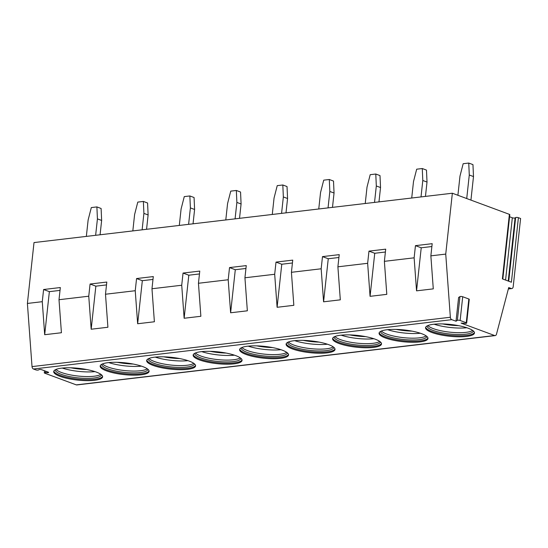 <?xml version="1.0" encoding="UTF-8"?>
<svg xmlns="http://www.w3.org/2000/svg" width="548" height="548" viewBox="0 0 548 548"><rect width="100%" height="100%" fill="white"/><g stroke="black" fill="none" stroke-linecap="round" stroke-linejoin="round"><path stroke-width="0.82" d="M452.353 193.225L445.736 254.094L450.36 317.258A2.521 1.692 -96.7 0 0 451.792 319.662L456.018 321.224L458.601 297.489L459.95 296.605A1.637 0.397 6.2 0 1 462.711 296.742L468.835 299.009A1.637 0.397 6.2 0 1 469.259 299.331L466.677 323.067A1.637 0.397 6.2 0 1 465.396 323.313L461.074 323.101L494.618 335.527L76.282 384.874L44.717 373.181A1.637 0.397 -173.8 0 1 44.299 372.859A1.637 0.397 -173.8 0 1 45.58 372.613L47.354 372.702A1.637 0.397 -173.8 0 0 48.635 372.455A1.637 0.397 -173.8 0 0 48.217 372.14L41.778 369.756A1.637 0.397 -173.8 0 0 39.018 369.612L38.463 369.975A1.637 0.397 -173.8 0 1 35.702 369.838L33.455 369.01A2.521 1.692 -96.7 0 1 32.024 366.605L27.4 303.441L34.01 242.572L452.353 193.225L509.393 214.35A1.637 0.397 6.2 0 1 509.811 214.672L502.824 279.042M509.393 214.35L502.386 278.877L511.4 282.22L518.408 217.693L520.6 218.501L513.195 286.679A2.521 1.692 -96.7 0 1 511.805 288.563A2.521 1.692 -96.7 0 1 511.243 288.488L508.715 287.556L496.488 334.184A2.521 1.692 -96.7 0 1 495.18 335.595A2.521 1.692 -96.7 0 1 494.618 335.527M456.018 321.224L457.368 320.34A1.637 0.397 6.2 0 1 460.135 320.477L466.259 322.751A1.637 0.397 6.2 0 1 466.677 323.067M94.585 380.298A24.598 5.912 6.2 0 1 67.945 378.572A24.598 5.912 6.2 0 1 53.697 371.558A24.598 5.912 6.2 0 1 61.725 368.133A24.598 5.912 6.2 0 1 88.358 369.859A24.598 5.912 6.2 0 1 102.613 376.873A24.598 5.912 6.2 0 1 94.585 380.298M141.062 374.818A24.598 5.912 6.2 0 1 114.429 373.092A24.598 5.912 6.2 0 1 100.174 366.078A24.598 5.912 6.2 0 1 108.203 362.646A24.598 5.912 6.2 0 1 134.842 364.372A24.598 5.912 6.2 0 1 149.09 371.386A24.598 5.912 6.2 0 1 141.062 374.818M187.546 369.338A24.598 5.912 6.2 0 1 160.913 367.605A24.598 5.912 6.2 0 1 146.659 360.591A24.598 5.912 6.2 0 1 154.687 357.166A24.598 5.912 6.2 0 1 181.32 358.892A24.598 5.912 6.2 0 1 195.574 365.906A24.598 5.912 6.2 0 1 187.546 369.338M234.03 363.851A24.598 5.912 6.2 0 1 207.391 362.125A24.598 5.912 6.2 0 1 193.143 355.111A24.598 5.912 6.2 0 1 201.171 351.679A24.598 5.912 6.2 0 1 227.804 353.405A24.598 5.912 6.2 0 1 242.058 360.42A24.598 5.912 6.2 0 1 234.03 363.851M280.508 358.371A24.598 5.912 6.2 0 1 253.875 356.645A24.598 5.912 6.2 0 1 239.62 349.624A24.598 5.912 6.2 0 1 247.648 346.199A24.598 5.912 6.2 0 1 274.288 347.925A24.598 5.912 6.2 0 1 288.536 354.94A24.598 5.912 6.2 0 1 280.508 358.371M326.992 352.885A24.598 5.912 6.2 0 1 300.359 351.158A24.598 5.912 6.2 0 1 286.104 344.144A24.598 5.912 6.2 0 1 294.132 340.712A24.598 5.912 6.2 0 1 320.765 342.438A24.598 5.912 6.2 0 1 335.02 349.46A24.598 5.912 6.2 0 1 326.992 352.885M373.476 347.405A24.598 5.912 6.2 0 1 346.836 345.678A24.598 5.912 6.2 0 1 332.588 338.657A24.598 5.912 6.2 0 1 340.616 335.232A24.598 5.912 6.2 0 1 367.249 336.958A24.598 5.912 6.2 0 1 381.504 343.973A24.598 5.912 6.2 0 1 373.476 347.405M419.96 341.918A24.598 5.912 6.2 0 1 393.32 340.192A24.598 5.912 6.2 0 1 379.072 333.177A24.598 5.912 6.2 0 1 387.094 329.745A24.598 5.912 6.2 0 1 413.733 331.471A24.598 5.912 6.2 0 1 427.981 338.493A24.598 5.912 6.2 0 1 419.96 341.918M466.437 336.438A24.598 5.912 6.2 0 1 439.804 334.712A24.598 5.912 6.2 0 1 425.549 327.69A24.598 5.912 6.2 0 1 433.578 324.265A24.598 5.912 6.2 0 1 460.217 325.992A24.598 5.912 6.2 0 1 474.465 333.006A24.598 5.912 6.2 0 1 466.437 336.438M495.18 335.595L76.843 384.943A2.521 1.692 -96.7 0 1 76.282 384.874M509.585 216.761L512.332 217.775A1.637 0.397 6.2 0 0 515.093 217.919L515.647 217.556A1.637 0.397 6.2 0 1 518.408 217.693M27.4 303.441L42.271 301.688L43.6 289.515L60.328 287.542L59.006 299.715L88.755 296.208L90.078 284.028L106.812 282.056L105.49 294.235L135.24 290.721L136.562 278.548L153.296 276.576L151.974 288.748L181.724 285.241L183.046 273.062L199.773 271.089L198.451 283.268L228.201 279.754L229.523 267.582L246.258 265.609L244.935 277.781L274.685 274.274L276.007 262.102L292.742 260.122L291.42 272.301L321.169 268.787L322.491 256.615L339.226 254.642L337.897 266.814L367.646 263.307L368.968 251.135L385.703 249.155L384.381 261.334L414.13 257.827L415.453 245.648L432.187 243.675L430.865 255.848L433.283 288.871L416.549 290.844L421.227 247.785L431.879 246.531M445.736 254.094L430.865 255.848M415.453 245.648L421.227 247.785M414.13 257.827L416.549 290.844M42.271 301.688L44.689 334.712L61.424 332.739L59.006 299.715M88.755 296.208L91.174 329.225L107.908 327.252L105.49 294.235M135.24 290.721L137.651 323.745L154.385 321.772L151.974 288.748M181.724 285.241L184.135 318.258L200.869 316.285L198.451 283.268M228.201 279.754L230.619 312.778L247.354 310.805L244.935 277.781M274.685 274.274L277.103 307.291L293.831 305.318L291.42 272.301M321.169 268.787L323.58 301.811L340.315 299.838L337.897 266.814M367.646 263.307L370.064 296.331L386.799 294.351L384.381 261.334M43.6 289.515L49.368 291.652L60.02 290.392M44.689 334.712L49.368 291.652M90.078 284.028L95.852 286.166L106.504 284.912M91.174 329.225L95.852 286.166M136.562 278.548L142.329 280.686L152.981 279.432M137.651 323.745L142.329 280.686M183.046 273.062L188.813 275.206L199.465 273.945M184.135 318.258L188.813 275.206M229.523 267.582L235.298 269.719L245.949 268.465M230.619 312.778L235.298 269.719M276.007 262.102L281.775 264.239L292.433 262.978M277.103 307.291L281.775 264.239M322.491 256.615L328.259 258.752L338.911 257.498M323.58 301.811L328.259 258.752M368.968 251.135L374.743 253.272L385.395 252.012M370.064 296.331L374.743 253.272M86.344 236.394L88.132 219.974L91.311 207.582L96.893 206.918L97.428 218.878L95.64 235.298M96.893 206.918L101.106 208.48L101.64 220.44L100.079 234.777M97.428 218.878L101.64 220.44M132.828 230.914L134.609 214.487L137.788 202.096L143.371 201.438L143.905 213.391L142.124 229.818M143.371 201.438L147.583 203L148.118 214.953L146.563 229.29M143.905 213.391L148.118 214.953M179.306 225.434L181.093 209.007L184.272 196.616L189.855 195.958L190.389 207.911L188.608 224.331M189.855 195.958L194.067 197.513L194.602 209.473L193.047 223.81M190.389 207.911L194.602 209.473M225.79 219.947L227.578 203.527L230.756 191.129L236.339 190.471L236.873 202.424L235.085 218.851M236.339 190.471L240.551 192.033L241.086 203.986L239.524 218.33M236.873 202.424L241.086 203.986M272.274 214.467L274.055 198.04L277.233 185.649L282.816 184.991L283.35 196.944L281.569 213.371M282.816 184.991L287.029 186.546L287.563 198.506L286.008 212.843M283.35 196.944L287.563 198.506M318.758 208.98L320.539 192.56L323.717 180.162L329.3 179.504L329.834 191.464L328.053 207.884M329.3 179.504L333.513 181.066L334.047 193.019L332.492 207.363M329.834 191.464L334.047 193.019M365.235 203.5L367.023 187.074L370.201 174.682L375.784 174.024L376.318 185.978L374.531 202.404M375.784 174.024L379.997 175.586L380.531 187.539L378.969 201.876M376.318 185.978L380.531 187.539M411.719 198.013L413.5 181.594L416.679 169.195L422.268 168.537L422.796 180.498L421.015 196.917M422.268 168.537L426.481 170.099L427.015 182.052L425.454 196.396M422.796 180.498L427.015 182.052M457.902 195.28L459.984 176.107L463.163 163.715L468.745 163.057L469.28 175.011L466.725 198.547M468.745 163.057L472.958 164.619L473.493 176.572L470.938 200.109M469.28 175.011L473.493 176.572M102.579 376.373A24.598 5.912 -173.8 0 1 94.688 379.326A24.598 5.912 6.2 0 1 68.986 377.791A24.598 5.912 6.2 0 1 53.834 371.078M55.286 369.763A23.215 5.576 6.2 0 0 55.28 369.797A23.215 5.576 6.2 0 0 68.733 376.414A23.215 5.576 6.2 0 0 93.866 378.045A23.215 5.576 -173.8 0 0 101.435 374.811A23.215 5.576 -173.8 0 0 101.442 374.777M100.784 374.27A23.215 5.576 -173.8 0 1 94.064 376.223A23.215 5.576 6.2 0 1 56.04 369.407M94.996 371.626A24.598 5.912 6.2 0 1 62.26 368.071M70.802 367.79A23.968 5.761 -173.8 0 0 86.714 369.523M149.063 370.893A24.598 5.912 -173.8 0 1 141.172 373.846A24.598 5.912 6.2 0 1 115.464 372.311A24.598 5.912 6.2 0 1 100.311 365.598M101.77 364.276A23.215 5.576 6.2 0 0 101.764 364.31A23.215 5.576 6.2 0 0 115.21 370.934A23.215 5.576 6.2 0 0 140.343 372.565A23.215 5.576 -173.8 0 0 147.919 369.325A23.215 5.576 -173.8 0 0 147.926 369.29M147.261 368.783A23.215 5.576 -173.8 0 1 140.541 370.736A23.215 5.576 6.2 0 1 102.524 363.927M141.473 366.139A24.598 5.912 6.2 0 1 108.744 362.584M117.286 362.31A23.968 5.761 -173.8 0 0 133.191 364.036M195.54 365.413A24.598 5.912 -173.8 0 1 187.656 368.359A24.598 5.912 6.2 0 1 161.948 366.831A24.598 5.912 6.2 0 1 146.796 360.111M148.248 358.796A23.215 5.576 6.2 0 0 148.248 358.83A23.215 5.576 6.2 0 0 161.694 365.454A23.215 5.576 6.2 0 0 186.827 367.078A23.215 5.576 -173.8 0 0 194.403 363.845A23.215 5.576 -173.8 0 0 194.403 363.81M193.745 363.303A23.215 5.576 -173.8 0 1 187.026 365.256A23.215 5.576 6.2 0 1 149.001 358.44M187.957 360.659A24.598 5.912 6.2 0 1 155.221 357.104M163.763 356.823A23.968 5.761 -173.8 0 0 179.676 358.556M242.024 359.926A24.598 5.912 -173.8 0 1 234.133 362.879A24.598 5.912 6.2 0 1 208.432 361.344A24.598 5.912 6.2 0 1 193.28 354.631M194.732 353.309A23.215 5.576 6.2 0 0 194.725 353.35A23.215 5.576 6.2 0 0 208.178 359.968A23.215 5.576 6.2 0 0 233.311 361.598A23.215 5.576 -173.8 0 0 240.887 358.365A23.215 5.576 -173.8 0 0 240.887 358.324M240.23 357.823A23.215 5.576 -173.8 0 1 233.51 359.769A23.215 5.576 6.2 0 1 195.485 352.96M234.441 355.179A24.598 5.912 6.2 0 1 201.705 351.617M210.247 351.343A23.968 5.761 -173.8 0 0 226.16 353.07M288.508 354.446A24.598 5.912 -173.8 0 1 280.617 357.392A24.598 5.912 6.2 0 1 254.909 355.864A24.598 5.912 6.2 0 1 239.757 349.151M241.216 347.829A23.215 5.576 6.2 0 0 241.209 347.864A23.215 5.576 6.2 0 0 254.656 354.488A23.215 5.576 6.2 0 0 279.795 356.111A23.215 5.576 -173.8 0 0 287.364 352.878A23.215 5.576 -173.8 0 0 287.371 352.844M286.707 352.337A23.215 5.576 -173.8 0 1 279.987 354.289A23.215 5.576 6.2 0 1 241.969 347.48M280.919 349.693A24.598 5.912 6.2 0 1 248.189 346.137M256.731 345.863A23.968 5.761 -173.8 0 0 272.637 347.59M334.986 348.96A24.598 5.912 -173.8 0 1 327.101 351.912A24.598 5.912 6.2 0 1 301.393 350.378A24.598 5.912 6.2 0 1 286.241 343.665M287.7 342.349A23.215 5.576 6.2 0 0 287.693 342.384A23.215 5.576 6.2 0 0 301.14 349.001A23.215 5.576 6.2 0 0 326.272 350.631A23.215 5.576 -173.8 0 0 333.848 347.398A23.215 5.576 -173.8 0 0 333.848 347.357M333.191 346.857A23.215 5.576 -173.8 0 1 326.471 348.802A23.215 5.576 6.2 0 1 288.447 341.993M327.403 344.213A24.598 5.912 6.2 0 1 294.673 340.651M303.208 340.377A23.968 5.761 -173.8 0 0 319.121 342.103M381.47 343.48A24.598 5.912 -173.8 0 1 373.578 346.432A24.598 5.912 6.2 0 1 347.877 344.898A24.598 5.912 6.2 0 1 332.725 338.185M334.177 336.862A23.215 5.576 6.2 0 0 334.177 336.897A23.215 5.576 6.2 0 0 347.624 343.521A23.215 5.576 6.2 0 0 372.756 345.144A23.215 5.576 -173.8 0 0 380.333 341.911A23.215 5.576 -173.8 0 0 380.333 341.877M379.675 341.37A23.215 5.576 -173.8 0 1 372.955 343.322A23.215 5.576 6.2 0 1 334.931 336.513M373.887 338.726A24.598 5.912 6.2 0 1 341.151 335.171M349.693 334.897A23.968 5.761 -173.8 0 0 365.605 336.623M427.954 337.993A24.598 5.912 -173.8 0 1 420.063 340.945A24.598 5.912 6.2 0 1 394.355 339.411A24.598 5.912 6.2 0 1 379.209 332.698M380.661 331.382A23.215 5.576 6.2 0 0 380.655 331.417A23.215 5.576 6.2 0 0 394.101 338.034A23.215 5.576 6.2 0 0 419.241 339.664A23.215 5.576 -173.8 0 0 426.81 336.431A23.215 5.576 -173.8 0 0 426.817 336.397M426.159 335.89A23.215 5.576 -173.8 0 1 419.439 337.835A23.215 5.576 6.2 0 1 381.415 331.026M420.371 333.246A24.598 5.912 6.2 0 1 387.635 329.691M396.177 329.41A23.968 5.761 -173.8 0 0 412.089 331.143M474.438 332.513A24.598 5.912 -173.8 0 1 466.547 335.465A24.598 5.912 6.2 0 1 440.839 333.931A24.598 5.912 6.2 0 1 425.686 327.218M427.145 325.896A23.215 5.576 6.2 0 0 427.139 325.93A23.215 5.576 6.2 0 0 440.585 332.554A23.215 5.576 6.2 0 0 465.718 334.184A23.215 5.576 -173.8 0 0 473.294 330.944A23.215 5.576 -173.8 0 0 473.301 330.91M472.636 330.403A23.215 5.576 -173.8 0 1 465.916 332.355A23.215 5.576 6.2 0 1 427.899 325.546M466.848 327.759A24.598 5.912 6.2 0 1 434.119 324.204M442.654 323.93A23.968 5.761 -173.8 0 0 458.566 325.656M451.792 319.662L33.455 369.01M47.354 372.702L47.443 371.852M45.58 372.613L45.731 371.222M511.243 288.488L508.38 288.83M512.332 217.775L505.571 280.055M515.093 217.919L508.236 281.042M515.647 217.556L508.729 281.227M450.36 317.258L32.024 366.605M457.368 320.34L459.95 296.605M460.135 320.477L462.711 296.742M466.259 322.751L468.835 299.009M44.525 370.77L44.299 372.859M511.805 288.563L508.345 288.967"/></g></svg>
